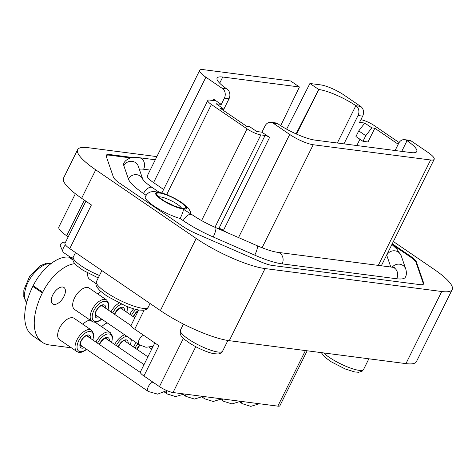 <?xml version="1.0" encoding="UTF-8"?>
<svg xmlns="http://www.w3.org/2000/svg" width="476" height="476" viewBox="0 0 476 476"><rect width="100%" height="100%" fill="white"/><g stroke="black" fill="none" stroke-linecap="round" stroke-linejoin="round"><path stroke-width="0.71" d="M286.635 129.174L309.924 83.484L320.675 84.883A18.558 4.064 -153.6 0 1 344.178 95.158L360.743 106.475A7.14 5.873 97.4 0 1 362.664 116.138L359.57 122.38L364.771 123.052L358.737 130.9L355.953 136.517L362.98 141.312L365.764 135.702L358.737 130.9M309.924 83.484L318.789 89.5A29.262 6.414 -153.6 0 1 355.846 105.696L360.743 106.475M222.756 109.974L223.101 108.54L216.074 103.738L221.275 104.417L224.369 98.181A7.14 5.873 -82.6 0 0 222.447 88.512L205.882 77.195A18.558 4.064 -153.6 0 1 199.712 70.299A18.558 4.064 -153.6 0 1 203.282 69.633L290.634 80.979L299.416 86.983L280.721 125.682M222.447 88.512L226.838 88.941A29.262 6.414 -153.6 0 1 217.104 78.07A29.262 6.414 -153.6 0 1 222.738 77.023L299.416 86.983M401.738 151.374L407.051 140.676L406.802 140.503A7.14 5.873 -82.6 0 0 404.624 139.664L409.265 140.271A7.14 5.873 97.4 0 1 411.442 141.11L428.007 152.427A18.558 4.064 -153.6 0 1 434.177 159.317A18.558 4.064 -153.6 0 1 430.607 159.984L313.214 144.74A18.558 4.064 -153.6 0 1 289.711 134.464L273.147 123.147A7.14 5.873 -82.6 0 0 270.969 122.308A7.14 5.873 -82.6 0 0 265.031 125.956L261.937 132.191L269.589 137.421A3.57 0.779 -153.6 0 0 265.072 135.446L260.83 134.898A10.847 2.38 26.4 0 1 247.092 128.889L211.404 104.506A10.847 2.38 26.4 0 1 207.792 100.478A10.847 2.38 26.4 0 1 209.88 100.091L214.123 100.638A3.57 0.779 -153.6 0 0 214.807 100.513A3.57 0.779 -153.6 0 0 213.623 99.186L221.275 104.417M407.051 140.676A29.262 6.414 -153.6 0 1 416.78 151.546A29.262 6.414 -153.6 0 1 411.151 152.6L315.1 140.123A29.262 6.414 -153.6 0 1 278.043 123.921L277.788 123.748A7.14 5.873 97.4 0 0 275.61 122.909L270.969 122.308M343.958 143.871L358.023 115.537A7.14 5.873 -82.6 0 0 356.102 105.868M404.624 139.664A7.14 5.873 -82.6 0 0 398.68 143.312L395.11 150.511M227.088 89.113A7.14 5.873 97.4 0 1 229.015 98.782L223.28 110.331M223.101 108.54L220.085 108.147L246.687 126.324L249.71 126.717L256.737 131.519L261.937 132.191M356.816 145.543L359.945 139.242M398.222 144.24L374.814 128.246L371.798 127.854L364.771 123.052M362.98 141.312L368.002 141.967L374.814 128.246M399.114 142.556L374.41 125.682A10.847 2.38 26.4 0 0 360.891 119.702M391.956 244.372L409.634 256.451A19.558 4.284 -153.6 0 1 416.131 262.675L423.301 283.5A19.558 4.284 -153.6 0 1 423.402 284.196M106.142 155.622A19.558 4.284 -153.6 0 1 109.694 155.206L130.716 157.937M392.206 267.203A7.848 7.479 -19 0 1 399.709 264.21A7.848 7.479 -19 0 1 405.784 269.095C406.694 272.486 406.563 275.164 405.403 277.133A45.321 9.931 -153.6 0 1 396.681 278.757A7.848 6.462 -82.6 0 0 392.17 267.197L277.633 252.322C272.784 251.679 265.947 249.472 257.129 245.705A7.848 1.66 -66.4 0 1 254.761 255.16A45.321 9.931 -153.6 0 0 282.143 263.882L396.681 278.757M153.784 191.459C150.416 192.018 148.768 191.513 145.287 196.523A24.978 5.474 -153.6 0 0 155.95 207.346A24.978 5.474 -153.6 0 0 180.083 218.496L183.2 220.626A45.321 9.931 -153.6 0 0 213.218 236.994L254.761 255.16M146.055 195.255L143.508 193.512A45.321 9.931 -153.6 0 1 128.443 179.083L123.843 165.719A45.321 9.931 -153.6 0 1 123.831 163.31C124.694 161.197 126.753 159.472 130.025 158.139C130.281 157.633 136.993 157.086 139.087 157.675L155.295 159.775M163.613 189.478L153.558 182.605A18.558 4.064 -153.6 0 1 147.381 175.709L199.712 70.299M434.177 159.317L381.853 264.733A18.558 4.064 -153.6 0 1 378.468 265.418M225.999 232.098L223.458 230.36L269.589 137.421M216.901 228.117L218.936 228.385A3.57 0.779 -153.6 0 1 223.458 230.36M139.349 169.289A29.619 6.491 26.4 0 1 143.597 169.23L150.178 170.087M386.667 255.035A29.619 6.491 26.4 0 1 386.732 255.213L390.796 267.018M158.835 192.018L159.079 192.405L153.784 191.447M180.083 218.496C182.457 213.861 183.522 210.755 183.278 209.178L192.054 214.718A7.848 4.111 -55.7 0 0 183.2 220.626M371.798 127.854L365.764 135.702M394.967 150.493L395.389 149.946M393.372 241.528L434.112 269.356A54.383 11.918 -153.6 0 1 452.2 289.563A54.383 11.918 -153.6 0 1 441.74 291.514L265.067 268.565A54.383 11.918 -153.6 0 1 196.189 238.458L95.741 169.837A54.383 11.918 -153.6 0 1 77.653 149.631A54.383 11.918 -153.6 0 1 88.114 147.685L156.866 156.61M423.301 283.5L423.61 282.875A19.558 4.284 -153.6 0 1 423.616 283.916A19.558 4.284 -153.6 0 1 419.85 284.618L272.29 265.447A19.558 4.284 -153.6 0 1 260.479 261.687L195.743 233.389A19.558 4.284 -153.6 0 1 182.79 226.326L119.91 183.367A19.558 4.284 -153.6 0 1 113.413 177.143L106.243 156.318A19.558 4.284 -153.6 0 1 106.237 155.283A19.558 4.284 -153.6 0 1 110.004 154.581L132.786 157.538M409.634 256.451L409.943 255.826L392.266 243.754M409.943 255.826A19.558 4.284 -153.6 0 1 416.44 262.05L423.61 282.875M452.2 289.563L416.405 361.665A54.383 11.918 -153.6 0 1 405.945 363.616L229.271 340.673A54.383 11.918 -153.6 0 1 160.394 310.56L69.74 248.627A14.274 3.13 -153.6 0 1 64.992 243.325L85.9 201.199M68.223 236.816L66.676 235.757A23.55 5.159 -153.6 0 1 58.846 227.01L75.363 193.738M69.74 248.627L91.41 204.966L81.622 198.278A54.383 11.918 -153.6 0 1 63.534 178.078L77.653 149.631M72.81 259.241L69.966 257.296L68.74 257.141A35.688 18.695 124.3 0 0 33.165 285.713L32.826 286.403A54.954 28.786 124.3 0 0 32.773 335.8L42.31 342.315A54.954 28.786 124.3 0 0 49.468 344.963L71.388 347.813M69.966 257.296A16.416 8.598 124.3 0 0 73.369 256.903M86.174 349.729L87.483 349.902M74.774 263.65A35.688 18.695 124.3 0 0 42.703 292.228L42.364 292.918A54.954 28.786 124.3 0 0 42.31 342.315M54.038 304.426A9.954 5.218 124.3 0 0 63.968 296.453A9.954 5.218 124.3 0 0 63.974 287.504A9.954 5.218 124.3 0 0 54.05 292.782A9.954 5.218 124.3 0 0 52.741 303.944A9.954 5.218 124.3 0 0 54.038 304.426M59.571 328.083A12.953 6.783 124.3 0 0 59.554 339.727L76.928 351.591A12.953 6.783 -55.7 0 1 78.629 337.067A12.953 6.783 -55.7 0 1 91.541 330.201L74.173 318.337A12.953 6.783 124.3 0 0 59.571 328.083M107.296 322.924A12.953 6.783 124.3 0 0 101.632 326.703M90.172 320.134A12.953 6.783 124.3 0 0 82.842 324.257M74.583 297.833A12.953 6.783 124.3 0 0 74.571 309.477L92.064 321.425A12.953 6.783 -55.7 0 1 93.766 306.901A12.953 6.783 -55.7 0 1 106.678 300.035L89.185 288.087A12.953 6.783 124.3 0 0 74.583 297.833M100.858 291.55A12.953 6.783 124.3 0 0 97.86 294.007M87.81 273.081A12.953 6.783 124.3 0 0 89.589 279.228L95.932 283.559M307.175 350.788L279.888 405.76A10.704 2.344 -153.6 0 1 277.829 406.141L173.014 392.527A10.704 2.344 -153.6 0 1 159.454 386.601L143.913 375.986L158.93 345.731L134.708 329.184A10.704 2.344 -153.6 0 1 131.144 325.209L138.694 309.995M143.913 375.986A10.704 2.344 -153.6 0 1 140.355 372.006L154.801 342.91M296.072 133.893L318.706 89.488M70.597 257.343L63.582 252.554A5.605 2.933 -55.7 0 1 62.993 251.822A5.605 2.933 -55.7 0 1 65.444 244.896M62.993 251.822L60.363 245.913A2.035 1.065 -55.7 0 1 60.845 243.896A2.035 1.065 -55.7 0 1 62.546 242.718L65.23 242.843M158.853 196.897A13.203 2.892 -153.6 0 1 177.262 204.228A13.203 2.892 -153.6 0 1 181.529 208.155M406.802 140.503L411.442 141.11M273.147 123.147L277.788 123.748M358.023 115.537L362.664 116.138M224.369 98.181L229.015 98.782M166.725 194.505L211.404 104.506M201.574 220.584L247.092 128.889M180.713 202.02A17.13 3.754 -153.6 0 1 176.679 207.268A17.13 3.754 -153.6 0 1 155.807 193.012A17.13 3.754 -153.6 0 1 180.713 202.02M337.329 143.008L355.846 105.696M229.271 340.673L265.067 268.565M160.394 310.56L196.189 238.458M81.622 198.278L95.741 169.837M405.945 363.616L441.74 291.514M66.676 235.757L84.359 200.146M42.364 292.918L32.826 286.403M42.703 292.228L33.165 285.713M72.882 259.967L68.74 257.141M159.454 386.601L183.385 338.4M134.708 329.184L144.168 310.126M277.829 406.141L305.419 350.562M173.014 392.527L195.761 346.707M227.897 340.471L222.584 351.187A23.55 5.159 -153.6 0 1 199.194 345.332A23.55 5.159 -153.6 0 1 180.392 330.243L183.45 324.073M99.46 275.479A23.55 5.159 -153.6 0 1 73.286 257.07L75.517 252.577M368.864 358.803L363.557 369.495A23.55 5.159 -153.6 0 1 346.445 366.508A23.55 5.159 -153.6 0 1 323.698 352.936M150.083 303.515L148.214 307.282A28.905 6.337 -153.6 0 1 119.512 300.1A28.905 6.337 -153.6 0 1 96.438 281.578L101.888 270.594M26.721 302.361A23.55 12.34 -55.7 0 1 30.196 278.484A23.55 12.34 -55.7 0 1 51.253 263.454M109.694 155.206L110.004 154.581M416.131 262.675L416.44 262.05M214.974 227.272L260.83 134.898M212.974 100.49L213.623 99.186M153.558 182.605L205.882 77.195M378.283 265.394L430.607 159.984M262.074 247.758L313.214 144.74M238.53 237.572L289.711 134.464M218.936 228.385L265.072 135.446M219.674 83.193L222.738 77.023M296.625 134.143L318.789 89.5M111.021 311.905A12.953 6.783 -55.7 0 1 119.137 303.022M112.663 313.024A11.525 6.039 -55.7 0 1 121.511 304.146M127.128 306.538A11.525 6.039 -55.7 0 1 126.681 312.202M114.478 314.267A7.556 3.957 -55.7 0 1 120.731 307.478A7.556 3.957 -55.7 0 1 124.516 310.727M114.686 314.404L116.102 311.691L118.78 308.906L120.107 308.174L121.612 308.109A6.128 3.207 -55.7 0 1 122.391 309.275M129.811 314.344A12.953 6.783 -55.7 0 1 133.726 308.817M131.453 315.463A11.525 6.039 -55.7 0 1 135.928 309.412M133.268 316.707A7.556 3.957 -55.7 0 1 138.504 310.388M101.572 319.015A11.525 6.039 -55.7 0 1 92.183 316.564A11.525 6.039 -55.7 0 1 102.191 301.915A11.525 6.039 -55.7 0 1 107.891 309.763M99.407 317.54A7.556 3.957 -55.7 0 1 95.063 314.148A7.556 3.957 -55.7 0 1 100.989 305.473A7.556 3.957 -55.7 0 1 105.726 308.287M97.282 316.088A6.128 3.207 -55.7 0 1 95.914 315.784C95.581 316.284 95.492 315.279 95.646 312.762C96.384 309.102 100.906 305.372 101.323 305.735L102.828 305.669A6.128 3.207 -55.7 0 1 103.601 306.836M95.462 314.844L139.182 344.713A5.605 2.933 -55.7 0 1 139.123 339.816A5.605 2.933 -55.7 0 1 143.669 335.306M95.884 342.071A12.953 6.783 -55.7 0 1 110.325 332.641L95.135 322.258M97.526 343.196A11.525 6.039 -55.7 0 1 108.183 333.92A11.525 6.039 -55.7 0 1 111.545 342.375M99.341 344.434A7.556 3.957 -55.7 0 1 105.589 337.651A7.556 3.957 -55.7 0 1 109.379 340.893M99.549 344.576L100.966 341.857L103.643 339.073L104.97 338.341L106.475 338.275A6.128 3.207 -55.7 0 1 107.255 339.442M164.5 392.123L167.183 393.955A5.605 2.933 -55.7 0 1 166.499 390.802M114.674 344.511A12.953 6.783 -55.7 0 1 124.664 334.795M116.317 345.635A11.525 6.039 -55.7 0 1 126.961 336.365M130.716 338.924A11.525 6.039 -55.7 0 1 130.329 344.814M118.131 346.873A7.556 3.957 -55.7 0 1 124.379 340.09A7.556 3.957 -55.7 0 1 128.163 343.333M118.34 347.016L119.756 344.297L122.433 341.512L123.76 340.786L125.265 340.721A6.128 3.207 -55.7 0 1 126.045 341.887M183.29 394.562L185.967 396.395A5.605 2.933 -55.7 0 1 185.158 394.104M133.464 346.956A12.953 6.783 -55.7 0 1 136.249 342.708M135.107 348.075A11.525 6.039 -55.7 0 1 137.879 343.821M136.915 349.313A7.556 3.957 -55.7 0 1 139.652 345.023M202.08 397.002L204.757 398.834A5.605 2.933 -55.7 0 1 203.948 396.544M220.87 399.441L223.547 401.274A5.605 2.933 -55.7 0 1 222.738 398.989M239.654 401.887L242.338 403.713A5.605 2.933 -55.7 0 1 241.522 401.429M86.436 349.188A11.525 6.039 -55.7 0 1 77.047 346.73A11.525 6.039 -55.7 0 1 87.054 332.081A11.525 6.039 -55.7 0 1 92.755 339.935M84.27 347.706A7.556 3.957 -55.7 0 1 79.926 344.315A7.556 3.957 -55.7 0 1 85.853 335.639A7.556 3.957 -55.7 0 1 90.589 338.454M82.146 346.254A6.128 3.207 -55.7 0 1 80.777 345.957C80.444 346.451 80.355 345.445 80.509 342.934C81.247 339.269 85.769 335.544 86.186 335.901L87.691 335.836A6.128 3.207 -55.7 0 1 88.465 337.002M80.325 345.011L148.393 391.516A5.605 2.933 -55.7 0 1 148.328 386.619A5.605 2.933 -55.7 0 1 152.879 382.109M180.106 201.943A16.059 3.516 -153.6 0 1 176.328 206.864A16.059 3.516 -153.6 0 1 156.765 193.5A16.059 3.516 -153.6 0 1 180.106 201.943M143.597 169.23A7.848 6.462 -82.6 0 0 139.087 157.675M282.143 263.882A7.848 6.462 -82.6 0 0 277.633 252.322M213.218 236.994A7.848 1.66 -66.4 0 0 215.58 227.54L257.129 245.705M128.443 179.083A7.848 7.479 161 0 1 135.892 174.638A7.848 7.479 161 0 1 142.83 179.41L138.296 166.237A7.848 7.479 161 0 0 131.4 161.281A7.848 7.479 161 0 0 123.843 165.719M158.829 192.024L152.356 187.603A7.848 4.111 124.3 0 0 143.508 193.512M386.732 255.213A7.848 7.479 -19 0 1 394.289 250.775A7.848 7.479 -19 0 1 401.185 255.731L405.784 269.095M161.953 192.822L207.792 100.478M190.9 213.932L190.388 211.683L188.74 208.649L181.737 202.401L167.207 194.702L158.728 191.977M222.584 351.187C221.417 353.037 219.787 353.965 217.693 353.977L213.712 353.632C209.267 352.942 199.414 349.253 190.001 343.369C182.082 337.978 182.498 337.436 181.13 335.83L180.202 334.009L180.392 330.243M98.246 277.936L82.895 270.201L76.666 265.584L74.024 262.663L73.102 260.842L72.81 259.164L73.286 257.07M363.557 369.495L362.177 371.143L358.666 372.286L354.685 371.94L345.159 368.954L330.975 361.677L324.745 357.065L321.288 352.621M148.214 307.282C147.328 308.995 145.715 309.983 143.377 310.245L138.909 310.031C135.124 309.394 130.614 307.996 125.378 305.836L107.035 296.185L100.025 290.794L97.003 287.23C95.765 284.981 95.575 283.095 96.438 281.578M26.704 302.433L25.68 301.225L23.8 296.661L23.836 289.938L29.815 275.979L40.406 265.679L46.594 263.204L51.509 263.264M126.902 312.357L127.735 306.776M134.833 317.778L120.571 308.031M133.476 316.849L134.892 314.13L138.236 310.923M108.111 309.912L108.879 303.807L106.678 300.035M92.064 321.425L93.861 322.163L96.473 322.079L99.889 320.586L101.793 319.164M131.108 325.626L101.781 305.592M139.182 344.713L145.93 347.26L153.088 346.355M111.765 342.524L112.532 336.419L110.325 332.641M144.044 364.574L105.434 338.204M130.549 344.963L131.388 339.388M147.899 356.816L124.224 340.643M137.124 349.455L139.849 345.142M151.749 349.051L149.166 347.284M92.975 340.084L93.742 333.973L91.541 330.201M76.928 351.591L78.724 352.335L81.336 352.252L84.752 350.758L86.65 349.336M140.313 372.422L86.644 335.758M167.183 393.955L175.65 396.603L184.236 393.985M185.967 396.395L194.44 399.043L203.026 396.425M204.757 398.834L213.23 401.482L221.816 398.87M223.547 401.274L232.02 403.922L240.606 401.31M242.338 403.713L250.804 406.367L259.39 403.749M148.393 391.516L157.657 394.14L166.79 390.576M182.189 208.458L182.683 208.19C183.772 208.791 181.207 208.155 174.984 206.269L164.416 201.039C158.026 196.951 157.931 195.63 158.127 196.005L158.21 196.558M215.58 227.54C206.774 223.649 198.926 219.376 192.054 214.718M152.356 187.603C148.792 185.146 146.144 183.034 144.406 181.267L142.8 179.363M394.574 267.316L392.17 267.197M391.915 244.462L396.966 249.15L401.185 255.731"/></g></svg>
